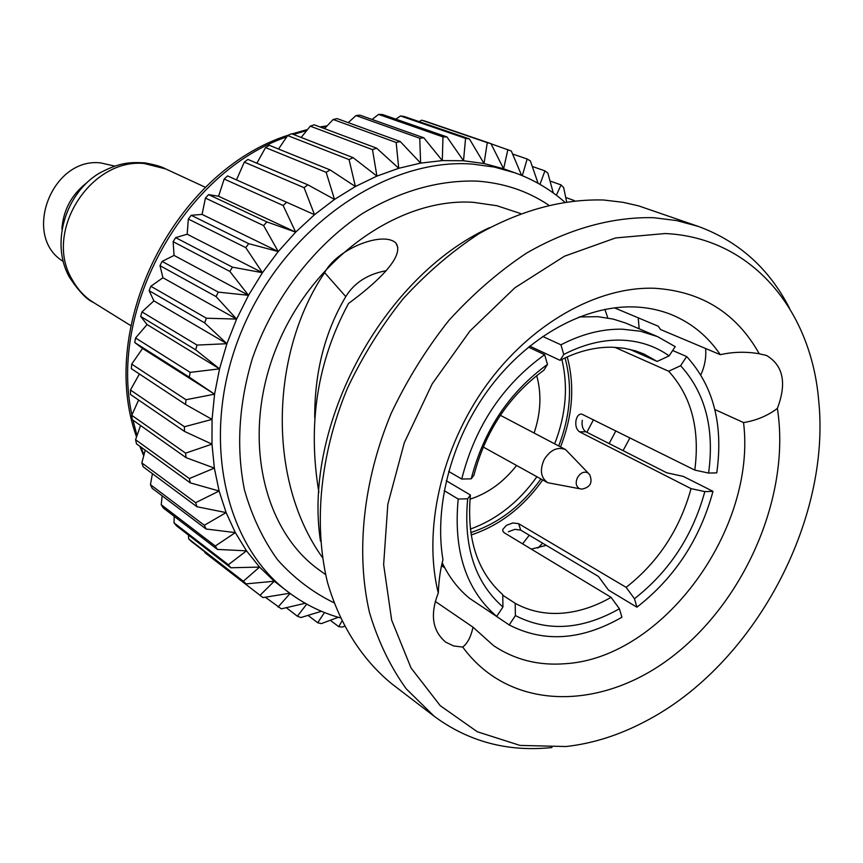 <?xml version="1.0" encoding="UTF-8"?>
<svg xmlns="http://www.w3.org/2000/svg" width="863" height="863" viewBox="0 0 863 863"><rect width="100%" height="100%" fill="white"/><g stroke="black" fill="none" stroke-linecap="round" stroke-linejoin="round"><path stroke-width="1.29" d="M581.813 489.127L579.256 488.555C575.901 486.214 575.33 482.536 577.509 477.53C580.432 472.892 583.809 471.274 587.649 472.676L589.656 474.574C592.903 482.579 590.281 487.433 581.813 489.127M579.656 488.738L547.649 482.687C540.777 477.66 539.612 469.979 544.132 459.645C550.26 449.914 557.401 446.559 565.535 449.558L588.167 472.989M470.777 532.579C498.48 523.496 521.856 505.621 540.907 478.954M558.706 445.966C570.54 415.405 572.644 386.052 565.038 357.918M470.324 529.084C496.603 519.58 518.803 502.137 536.915 476.743M554.672 443.852C565.955 414.769 568.35 386.635 561.867 359.45M614.424 307.843L658.167 326.192L660.583 329.547L720.292 354.682C707.908 336.43 691.824 323.172 672.04 314.887C660.044 309.99 647.185 307.325 633.464 306.904C585.006 305.524 529.332 335.75 490.669 386.581C452.115 437.476 433.809 505.146 442.956 559.871C440.464 568.674 438.911 579.731 438.285 593.032C422.816 530.529 441.004 448.663 485.686 386.171C530.454 323.711 597.304 286.214 654.693 288.274C701.641 291.316 736.506 313.161 759.278 353.798L757.185 353.42C744.747 351.543 732.45 351.964 720.292 354.682M657.164 361.446L643.992 354.035L635.341 350.82L623.927 348.21L611.964 347.196C594.909 346.991 577.617 351.37 560.098 360.346L563.755 354.499C582.827 344.628 601.64 339.839 620.173 340.108C638.642 340.572 654.952 345.826 669.116 355.869L657.164 361.446L629.666 349.299M614.801 347.293L668.674 371.23L680.594 365.718L686.657 356.538L672.655 350.507M582.277 420.357C581.543 425.75 582.741 429.558 585.88 431.77L579.58 431.834C576.462 429.623 575.265 425.815 576.009 420.4C576.991 416.042 578.9 413.938 581.727 414.089L694.791 470.098C700.109 429.17 691.392 396.214 668.674 371.23M579.58 431.834L691.058 488.62L704.823 491.608L712.978 491.36L683.334 476.408L666.711 472.773L585.88 431.77M611.08 597.336L619.407 608.749C582.234 629.796 547.563 632.072 515.405 615.589L515.179 603.291C529.181 610.993 544.575 614.316 561.36 613.248C578.156 612.04 594.726 606.732 611.08 597.336L504.316 532.816L502.87 531.274L502.719 529.526L506.344 525.373L512.881 522.946L518.663 523.69L626.139 587.347C658.156 562.245 679.796 529.343 691.058 488.62M471.155 534.974C499.45 525.589 523.302 507.25 542.708 479.947M560.529 446.926C572.698 415.718 574.931 385.718 567.239 356.904M586.883 432.277L593.485 419.731M607.789 317.951L604.909 309.364M546.279 545.362L531.284 549.116M629.925 437.854L623.064 450.626M714.855 409.526L743.55 422.579C756.355 420.508 767.628 415.783 777.38 408.404C790.681 493.409 746.937 597.53 675.19 654.305C603.755 711.403 510.486 712.45 462.73 647.067C467.541 643.41 470.961 636.775 473.01 627.185L493.55 645.632C514.693 659.774 538.534 665.805 565.06 663.723C662.838 658.156 756.743 529.181 743.55 422.579M665.287 233.539L615.599 237.94L564.488 256.203L514.898 287.767L469.85 331.133L432.19 383.852L404.294 442.773L387.832 504.262L383.636 564.564L391.662 620.141L411.036 667.962L440.249 705.686L477.315 731.759L520.001 745.416L565.977 746.538C592.762 743.539 619.17 735.179 645.211 721.425C753.345 665.675 831.393 521.036 818.642 400.044C810.907 309.159 751.134 237.476 665.287 233.539M789.472 308.167C769.16 268.609 738.847 241.392 698.534 226.494L676.721 220.583L653.701 217.703C612.752 216.699 568.976 228.63 526.538 253.118C498.706 271.608 472.751 294.132 448.674 320.669C426.16 349.127 407.023 379.968 391.273 413.172C363.043 480.767 355.621 552.676 369.504 612.601C378.134 641.436 390.4 666.883 406.322 688.933L434.218 716.301C468.674 741.738 507.919 752.148 551.964 747.531M698.534 226.494L638.782 205.933L623.151 202.33L603.647 200.011C562.676 198.878 521.112 210.119 478.943 233.722C451.759 251.532 426.462 273.237 403.043 298.868C381.155 326.354 362.611 356.171 347.401 388.328C320.184 453.787 313.377 523.614 327.39 582.04C339.731 624.661 362.007 659.397 391.586 683.658L434.218 716.301M489.655 227.605C382.892 276.451 302.697 425.049 320.475 541.101M520.454 213.495L496.894 205.728L473.399 202.33C399.17 197.303 313.064 258.22 277.217 345.685C240.96 433.021 261.5 529.299 319.59 570.27L325.588 574.596M318.889 492.331C307.444 424.294 317.325 361.327 348.523 303.452C374.262 284.617 405.33 256.969 396.074 243.269C384.359 230.669 337.487 247.961 324.617 272.665C271.306 351.219 265.869 478.404 322.395 557.476M514.909 172.816L503.604 168.803L484.024 163.517L463.517 160.755L442.298 160.604L420.626 163.107L398.738 168.285L376.904 176.106L355.405 186.516L334.52 199.429L314.52 214.693L295.675 232.136L278.242 251.554L262.449 272.708L248.512 295.319L236.613 319.083L226.915 343.701L219.547 368.846L214.574 394.186L212.05 419.386L211.985 444.132L214.358 468.102L219.105 491.015L226.128 512.6L235.319 532.611L246.516 550.831L259.558 567.088L274.261 581.22L288.544 592.277C221.985 543.097 199.213 430.195 242.643 328.533C285.61 226.721 386.721 157.239 472.838 164.121L494.391 167.077L514.898 172.816C533.345 179.461 549.871 189.137 564.467 201.856M444.779 567.832L441.554 565.718M441.629 565.341L444.445 567.185M669.116 355.869L675.211 346.646L657.541 336.613L625.276 322.902L613.215 319.094L597.897 316.678L579.17 316.937M657.541 336.613L640.529 331.263L622.266 329.181C602.137 328.825 581.694 334.035 560.95 344.812L542.676 336.441M563.755 354.499L560.95 344.812M680.594 365.718C705.287 392.838 714.618 428.62 708.599 473.064L716.765 472.87C723.507 424.704 713.474 385.934 686.657 356.538M708.599 473.064L694.791 470.098M518.663 523.69L520.68 530.109L598.415 576.43L608.501 590.109L636.926 607.185C674.629 577.843 699.979 539.235 712.978 491.36M704.823 491.608C692.698 535.826 669.246 571.522 634.467 598.706L626.139 587.347M636.926 607.185L634.467 598.706M482.083 606.678L509.224 624.952C544.132 642.881 581.694 640.303 621.91 617.239L619.407 608.749M509.224 624.952L515.405 615.589M442.223 562.741C449.127 577.239 458.264 589.127 469.655 598.415L496.7 616.398C466.106 590.065 453.269 550.95 458.199 499.051L467.692 498.76L470.421 495.038C466.473 538.663 477.25 571.867 502.751 594.661L502.935 606.991L496.7 616.398M444.208 490.648L458.199 499.051M502.935 606.991C474.995 582.482 463.248 546.398 467.692 498.76M520.68 530.109L514.909 529.343L508.372 531.759M376.71 175.955L377.552 175.836M777.38 408.404C786.905 383.15 783.291 365.502 766.527 355.459L759.278 353.798M438.285 593.032C429.882 614.488 432.363 630.875 445.729 642.169L453.668 645.966L462.73 647.067M131.715 364.121L131.305 368.652L185.523 404.456L185.977 399.72L214.574 394.186L189.256 377.131L134.714 342.525L142.568 348.436L131.715 364.121L185.977 399.72M139.407 374.003L130.442 390.011L130.486 394.467L184.466 431.403L184.455 426.754L212.05 419.386L185.523 404.456M138.609 400.022L131.748 415.319L132.233 419.634L186.063 457.649L185.588 453.151L211.985 444.132L184.466 431.403M140.561 425.513L135.577 439.72L136.494 443.852L190.259 482.859L189.353 478.566L214.358 468.102L186.063 457.649M145.2 450.162L141.845 462.924L143.182 466.818L196.98 506.743L195.631 502.698L219.105 491.015L190.259 482.859M152.427 473.69L150.442 484.672L152.168 488.285L206.084 529.008L204.337 525.265L226.128 512.6L196.98 506.743M162.147 495.815L161.23 504.715L163.312 508.005L217.422 549.429L215.297 546.02L235.319 532.611L206.084 529.008M174.207 516.344L174.024 522.838L176.44 525.783L230.831 567.768L228.361 564.736L246.516 550.831L217.422 549.429M188.468 535.071L188.652 538.868L191.37 541.435L246.084 583.884L243.312 581.252L259.558 567.088L230.831 567.768M204.801 551.856L204.898 552.665L262.999 597.606L289.785 593.205M469.418 138.911L465.567 138.371L400.54 115.966L404.283 116.516L469.418 138.911L484.024 163.517L487.282 142.632L490.95 143.646L425.276 121.176L421.694 120.184L419.138 121.618M400.54 115.966L395.783 119.126M423.819 137.8L419.742 138.242L356.009 115.566L359.968 115.167L423.819 137.8L442.298 160.604L442.967 136.883L446.948 136.937L382.438 114.488L378.566 114.401L372.072 119.461M356.009 115.566L348.231 122.632M376.602 148.166L372.492 149.612L310.27 126.16L314.24 124.801L376.602 148.166L398.738 168.285L396.16 142.492L400.27 141.543L337.142 118.609L333.161 119.482L324.51 128.652M310.27 126.16L301.176 137.465M330.098 169.914L326.16 172.32L265.545 147.584L269.342 145.308L330.098 169.914L355.405 186.516L349.062 159.59L353.107 157.649L291.543 133.722L287.638 135.556L278.533 149.029M265.545 147.584L256.872 163.215M286.689 202.233L283.14 205.491L224.164 179.029L227.573 175.923L314.52 214.693L304.089 187.681L307.854 184.822L247.918 159.418L244.294 162.125L236.494 179.892M224.164 179.029L218.587 196.246L208.576 194.617L205.426 198.08L202.082 214.412L191.176 215.275L188.339 219.051L187.174 234.218L175.631 237.638L173.129 241.683L174.056 255.416L162.125 261.413L160 265.664L162.913 277.735L150.863 286.279L149.137 290.691L153.884 300.885L141.974 311.91L140.68 316.43L147.077 324.553L135.567 337.972L134.714 342.525M130.442 390.011L184.455 426.754M135.567 337.972L190.184 372.374L189.256 377.131M131.748 415.319L185.588 453.151M135.577 439.72L189.353 478.566M141.845 462.924L195.631 502.698M150.442 484.672L204.337 525.265M161.23 504.715L215.297 546.02M174.024 522.838L228.361 564.736M188.652 538.868L243.312 581.252M265.329 597.239L281.327 608.857L305.222 603.269M286.311 607.703L297.368 616.214L300.842 617.541L321.457 611.284M308.026 615.373L317.692 622.752L321.306 623.615L338.285 617.282M330.281 620.281L338.76 626.678L342.482 627.088L344.208 626.333M574.391 200.604L565.729 197.487M566.57 201.543L563.647 187.551L561.036 184.898L550.033 181.014M553.291 192.978L547.854 173.15L544.931 170.863L532.298 166.462M538.081 183.301L530.367 160.917L527.164 159.019L512.6 154.013M521.576 175.362L511.338 151.025L491.025 143.787M487.282 142.632L421.694 120.184M442.967 136.883L378.566 114.401M396.16 142.492L333.161 119.482M349.062 159.59L287.638 135.556M304.089 187.681L244.294 162.125M208.576 194.617L266.894 221.92L263.603 225.567L205.426 198.08M191.176 215.275L248.727 243.657L245.761 247.627L188.339 219.051M175.631 237.638L232.46 267.163L229.838 271.413L173.129 241.683M162.125 261.413L218.296 292.126L216.063 296.592L160 265.664M150.863 286.279L206.43 318.22L204.617 322.848L149.137 290.691M141.974 311.91L197.023 345.081L195.642 349.817L140.68 316.43M259.946 595.394L274.261 581.22L246.084 583.884M278.037 607.077L290.119 593.453M297.368 616.214L306.721 604.111M317.692 622.752L324.499 612.536M338.76 626.678L341.737 621.403M556.365 195.254L561.036 184.898M539.968 184.369L544.931 170.863M522.298 175.664L527.164 159.019M490.95 143.646L503.604 168.803L507.886 149.558M446.948 136.937L463.517 160.755L465.567 138.371M400.27 141.543L420.626 163.107L419.742 138.242M353.107 157.649L376.904 176.106L372.492 149.612M307.854 184.822L334.52 199.429L326.16 172.32M266.894 221.92L295.675 232.136L283.14 205.491M248.727 243.657L278.242 251.554L263.603 225.567M232.46 267.163L262.449 272.708L245.761 247.627M218.296 292.126L248.512 295.319L229.838 271.413M206.43 318.22L236.613 319.083L216.063 296.592M197.023 345.081L226.915 343.701L204.617 322.848M190.184 372.374L219.547 368.846L195.642 349.817M609.149 443.571L615.858 430.864M639.17 328.781L638.221 317.821M522.59 543.863L529.267 535.222M705.6 348.49C706.387 357.26 704.801 366.041 700.842 374.855M142.568 348.436L214.574 394.186M147.077 324.553L219.547 368.846M153.884 300.885L226.915 343.701M162.913 277.735L236.613 319.083M174.056 255.416L248.512 295.319M187.174 234.218L262.449 272.708M202.082 214.412L278.242 251.554M218.587 196.246L295.675 232.136M386.246 270.712C367.875 274.024 354.391 282.654 345.783 296.602L324.617 272.665M345.783 296.602C324.866 331.867 314.51 372.331 314.725 417.972M435.232 601.371L473.01 627.185M528.469 347.109L544.618 354.704C502.762 384.887 475.125 426.344 461.727 479.051L448.652 471.403M502.762 595.254L515.179 603.291M446.279 480.734L470.421 495.038M544.618 354.704L547.476 364.391L543.906 370.195C508.846 395.955 485.524 430.961 473.938 475.222L471.23 478.825L461.727 479.051M529.709 346.095L560.098 360.346M471.23 478.825C483.722 430.464 509.127 392.32 547.476 364.391M469.99 499.181C487.951 493.409 503.474 482.18 516.581 465.481M534.1 433.032C540.853 412.913 541.716 393.765 536.689 375.588M63.161 261.381C21.683 236.354 51.672 157.055 100.712 162.913L114.574 166.052M537.811 548.124L542.644 543.194M548.447 204.941C527.444 190.95 503.658 182.999 477.056 181.101C438.749 180.022 400.529 190.842 362.384 213.56C313.301 246.322 273.032 299.148 252.352 358.544C238.727 404.283 236.095 448.048 244.445 489.85C251.888 516.106 262.913 539.397 277.519 559.742C293.873 578.005 312.643 592.32 333.808 602.676M326.559 126.473L321.068 127.357M306.786 130.486L293.442 134.466M286.753 136.839C184.186 172.201 108.382 308.145 131.91 414.952M132.978 420.152L137.001 435.621M140.863 447.012L143.97 454.812M61.877 228.889C63.387 209.957 71.618 194.628 86.602 182.934M144.207 163.506L165.685 168.921L205.491 187.347M94.261 302.945L93.517 302.492C84.79 297.12 77.67 289.483 72.158 279.558L68.889 276.192M72.158 279.558C43.258 232.071 90.378 158.037 144.197 163.506M565.535 449.558L500.335 415.286M547.649 482.687L483.226 447.002M609.321 443.658L609.71 442.579M143.722 455.761L139.795 446.247M136.537 436.969C96.634 326.462 174.995 170.691 288.695 135.049M292.028 133.916L307.595 129.482M319.936 126.937L327.142 125.847M340.022 617.779C321.392 612.557 304.229 604.057 288.544 592.277M397.832 247.595L396.074 243.269M165.502 168.835C161.877 166.71 154.941 164.714 144.682 162.859C129.741 162.104 119.935 162.363 99.849 172.913C66.03 192.32 49.881 243.118 69.569 277.444C78.835 291.338 86.829 299.688 93.517 302.492M93.582 302.525L130.842 325.675"/></g></svg>
